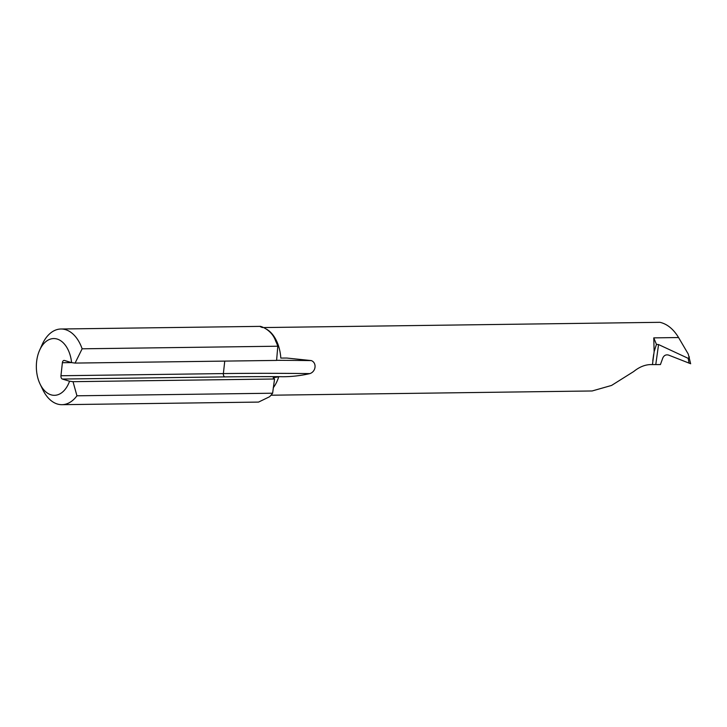 <?xml version="1.0" encoding="UTF-8"?>
<svg xmlns="http://www.w3.org/2000/svg" width="727" height="727" viewBox="0 0 727 727"><rect width="100%" height="100%" fill="white"/><g stroke="black" fill="none" stroke-linecap="round" stroke-linejoin="round"><path stroke-width="1.09" d="M277.805 346.216L276.596 360.419L75.081 363.082L82.133 348.806L277.805 346.216A37.84 23.664 -90.8 0 0 275.669 341.09C270.989 326.786 253.75 324.469 262.492 327.568M689.932 363.464L668.713 355.13C666.068 354.367 664.105 355.294 662.833 357.902L660.425 364.572L650.365 364.581C644.722 364.79 639.169 367.099 633.708 371.524L611.561 385.437L592.132 390.972L270.998 395.215M689.051 363.164L688.187 358.347L658.553 344.562L655.809 364.354M61.977 404.685L258.548 402.086L269.526 396.76A37.84 23.664 -90.8 0 0 272.616 393.216L274.542 379.003L73.027 381.675L76.944 395.797A37.84 23.664 89.2 0 1 61.977 404.685A37.84 23.664 89.2 0 1 42.82 389.745L40.103 384.11A28.38 17.748 -90.8 0 0 69.547 381.221L62.395 379.058A2.835 1.772 89.2 0 1 60.95 375.741L62.386 362.728A2.835 1.772 89.2 0 1 64.094 360.419A2.835 1.772 89.2 0 1 64.439 360.465L71.6 362.628A28.38 17.748 -90.8 0 0 58.096 339.373A28.38 17.748 -90.8 0 0 39.658 350.141A28.38 17.748 -90.8 0 0 40.103 384.11M272.616 393.216L76.944 395.797M39.658 350.141L42.221 344.453A37.84 23.664 89.2 0 1 60.977 329.004A37.84 23.664 89.2 0 1 82.133 348.806M652.455 364.554L654.127 351.732L653.773 337.873L678.564 337.537C673.438 329.086 667.232 324.015 659.962 322.315L264.246 327.55M69.547 381.221L73.027 381.675M71.6 362.628L75.081 363.082M266.973 329.44A34.087 21.31 89.2 0 1 280.813 358.075L286.847 358.047L311.32 360.592C316.954 362.773 316.027 371.561 309.884 373.605C299.46 375.977 289.255 376.995 279.286 376.659A943.246 142.983 6.3 0 0 224.816 376.904L62.395 379.058M274.542 379.003L273.17 377.767L279.286 376.659M653.664 354.403L652.801 360.619M678.564 337.537L688.26 354.067L690.65 363.773M688.187 358.347L689.432 356.957M653.773 337.873L656.436 344.371L658.553 344.562M656.436 344.371L654.127 351.732M278.759 376.668A34.087 21.31 89.2 0 1 273.243 387.773M60.95 375.741L223.371 373.587L224.752 361.101M71.519 362.6L62.386 362.728M311.32 360.592A946.091 143.41 6.3 0 0 276.605 360.319M224.816 376.904A2.835 1.772 -90.8 0 1 223.371 373.587A946.091 143.41 -173.7 0 1 309.884 373.605M260.584 326.368L60.977 329.004M286.847 358.047L285.865 358.047"/></g></svg>
